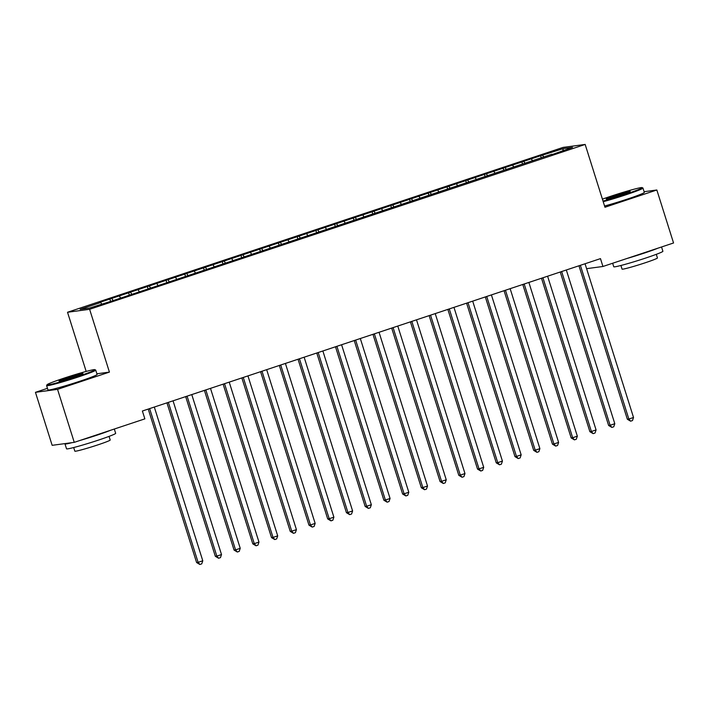 <?xml version="1.0" encoding="UTF-8"?>
<svg xmlns="http://www.w3.org/2000/svg" width="709" height="709" viewBox="0 0 709 709"><rect width="100%" height="100%" fill="white"/><g stroke="black" fill="none" stroke-linecap="round" stroke-linejoin="round"><path stroke-width="1.06" d="M47.459 388.328L35.45 392.325L52.156 445.323L74.259 442.354L144.858 418.868L142.385 411.016L600.47 258.625L602.942 266.478L673.55 242.983L656.844 189.994L644.109 191.696M86.179 371.436L67.523 312.261L563.07 147.401L585.164 144.441L89.618 309.292L67.523 312.261M562.813 150.592L563.336 148.598L540.612 155.732L353.33 218.035L98.631 302.77L100.758 302.486L101.724 303.984M563.336 148.598L572.535 147.366L551.939 154.633M100.758 302.486L80.152 309.337L89.352 308.105L112.066 300.971L551.93 154.216M111.987 298.746L113.183 300.598M119.484 296.256L120.672 298.099M130.722 292.516L131.909 294.368M138.211 290.025L139.407 291.869M149.448 286.285L150.645 288.138M156.937 283.795L158.134 285.638M168.175 280.055L169.371 281.907M175.664 277.565L176.86 279.408M186.901 273.825L188.098 275.677M194.39 271.334L195.587 273.178M205.628 267.594L206.824 269.447M213.125 265.104L214.313 266.947M224.354 261.364L225.551 263.216M231.852 258.874L233.048 260.717M243.09 255.134L244.277 256.986M250.578 252.643L251.775 254.487M261.816 248.903L263.012 250.756M269.305 246.413L270.501 248.256M280.542 242.673L281.739 244.525M288.031 240.183L289.228 242.026M299.269 236.443L300.465 238.295M306.758 233.952L307.954 235.805M317.995 230.212L319.192 232.065M325.493 227.722L326.681 229.574M336.731 223.982L337.918 225.834M344.219 221.492L345.416 223.344M355.457 217.752L356.645 219.604M362.946 215.261L364.142 217.114M374.184 211.521L375.38 213.374M381.672 209.031L382.869 210.883M392.91 205.291L394.107 207.143M400.399 202.801L401.595 204.653M411.637 199.061L412.833 200.913M419.125 196.57L420.322 198.423M430.363 192.83L431.559 194.683M437.861 190.34L439.048 192.192M449.098 186.6L450.286 188.452M456.587 184.11L457.784 185.962M467.825 180.37L469.012 182.222M475.314 177.879L476.51 179.732M486.551 174.139L487.748 175.992M494.04 171.649L495.236 173.501M505.278 167.909L506.474 169.761M512.767 165.419L513.963 167.271M524.004 161.679L525.201 163.531M531.493 159.188L532.689 161.04M542.731 155.448L543.927 157.301M35.45 392.325L57.544 389.356L74.259 442.354M585.164 144.441L604.963 207.25L656.844 189.994M57.544 389.356L109.425 372.101L89.618 309.292M586.609 268.667L602.942 266.478M109.425 372.101L96.894 373.785M540.612 155.732L541.286 157.877M521.886 161.962L522.56 164.107M503.16 168.193L503.833 170.337M484.433 174.423L485.107 176.568M465.707 180.653L466.38 182.798M446.971 186.884L447.645 189.028M428.245 193.114L428.918 195.259M409.518 199.344L410.192 201.489M390.792 205.575L391.465 207.719M372.065 211.805L372.739 213.95M353.33 218.035L354.013 220.18M334.604 224.266L335.277 226.41M315.877 230.496L316.551 232.641M297.151 236.726L297.824 238.871M278.424 242.957L279.098 245.101M259.698 249.187L260.371 251.332M240.963 255.417L241.645 257.562M222.236 261.648L222.91 263.792M203.51 267.878L204.183 270.023M184.783 274.108L185.457 276.253M166.057 280.339L166.73 282.483M147.33 286.569L148.004 288.714M128.595 292.799L129.277 294.944M109.868 299.03L110.542 301.174M578.969 265.778L627.35 419.241L628.848 419.037L580.449 265.547A2.065 1.967 82.4 0 0 580.361 265.317M633.527 417.477L632.481 420.561L630.602 421.181L628.848 419.037L633.527 417.477L585.129 263.996A2.065 1.967 82.4 0 1 585.067 263.748M630.602 421.181L627.35 419.241M560.234 272.008L608.623 425.471L610.112 425.267L561.723 271.777A2.065 1.967 82.4 0 0 561.634 271.547M614.8 423.707L613.746 426.791L611.876 427.412L610.112 425.267L614.8 423.707L566.402 270.226A2.065 1.967 82.4 0 1 566.34 269.978M611.876 427.412L608.623 425.471M541.508 278.238L589.897 431.701L591.386 431.497L542.997 278.008A2.065 1.967 82.4 0 0 542.899 277.777M596.074 429.938L595.019 433.022L593.149 433.642L591.386 431.497L596.074 429.938L547.676 276.457A2.065 1.967 82.4 0 1 547.614 276.209M593.149 433.642L589.897 431.701M603.013 201.072A25.143 1.312 -17.5 0 0 625.498 194.248A25.143 1.312 -17.5 0 0 642.141 187.61A25.143 1.312 -17.5 0 0 610.928 196.207A25.143 1.312 -17.5 0 0 602.411 199.158M642.141 187.61L642.912 188.009A25.763 1.347 162.5 0 1 642.966 188.071A25.763 1.347 162.5 0 1 625.861 194.815A25.763 1.347 162.5 0 1 603.217 201.702M614.57 195.711A12.567 0.656 162.5 0 1 630.195 191.483A12.567 0.656 162.5 0 1 621.855 194.736A12.567 0.656 162.5 0 1 606.248 199.034A12.567 0.656 162.5 0 1 614.57 195.711M628.555 192.325A11.956 0.629 -17.5 0 0 614.933 196.278A11.956 0.629 -17.5 0 0 608.083 198.777M661.541 246.98L662.897 251.27A25.763 1.347 162.5 0 1 645.793 258.014A25.763 1.347 162.5 0 1 613.755 266.761L612.647 263.243M657.899 248.194A25.763 1.347 162.5 0 1 644.242 253.104A25.763 1.347 162.5 0 1 626.836 258.528M656.295 254.327L657.438 257.952A18.549 0.966 162.5 0 1 645.128 262.809A18.549 0.966 162.5 0 1 622.059 269.11L620.916 265.485M642.966 188.071L644.33 192.387A25.763 1.347 162.5 0 1 627.226 199.132A25.763 1.347 162.5 0 1 604.573 206.018M63.695 378.252A25.143 1.312 -17.5 0 0 47.016 384.757A25.143 1.312 -17.5 0 0 78.265 376.302A25.143 1.312 -17.5 0 0 94.909 369.664A25.143 1.312 -17.5 0 0 63.695 378.252M94.909 369.664L95.68 370.063A25.763 1.347 162.5 0 1 95.733 370.116A25.763 1.347 162.5 0 1 78.637 376.86A25.763 1.347 162.5 0 1 46.599 385.607A25.763 1.347 162.5 0 1 46.617 385.536L47.016 384.757M67.337 377.764A12.567 0.656 162.5 0 1 82.962 373.537A12.567 0.656 162.5 0 1 74.622 376.789A12.567 0.656 162.5 0 1 59.024 381.087A12.567 0.656 162.5 0 1 67.337 377.764M81.322 374.379A11.956 0.629 -17.5 0 0 67.701 378.331A11.956 0.629 -17.5 0 0 60.85 380.83M114.309 429.025L115.664 433.323A25.763 1.347 162.5 0 1 98.56 440.067A25.763 1.347 162.5 0 1 66.531 448.815L64.98 443.905A25.763 1.347 162.5 0 1 65.29 443.559M110.666 430.239A25.763 1.347 162.5 0 1 97.009 435.158A25.763 1.347 162.5 0 1 79.603 440.573M72.043 442.655A25.763 1.347 162.5 0 1 64.98 443.905M109.062 436.381L110.205 440.005A18.549 0.966 162.5 0 1 97.895 444.862A18.549 0.966 162.5 0 1 74.826 451.154L73.692 447.53M95.733 370.116L97.098 374.441A25.763 1.347 162.5 0 1 79.993 381.185A25.763 1.347 162.5 0 1 47.964 389.932L46.599 385.607M522.781 284.469L571.17 437.932L572.659 437.728L524.27 284.238A2.065 1.967 82.4 0 0 524.173 284.008M577.339 436.168L576.293 439.252L574.423 439.872L572.659 437.728L577.339 436.168L528.949 282.687A2.065 1.967 82.4 0 1 528.887 282.439M574.423 439.872L571.17 437.932M504.055 290.699L552.435 444.162L553.933 443.958L505.535 290.468A2.065 1.967 82.4 0 0 505.446 290.238M558.612 442.398L557.566 445.482L555.696 446.103L553.933 443.958L558.612 442.398L510.223 288.918A2.065 1.967 82.4 0 1 510.161 288.669M555.696 446.103L552.435 444.162M485.328 296.929L533.709 450.392L535.206 450.188L486.808 296.699A2.065 1.967 82.4 0 0 486.72 296.468M539.886 448.629L538.84 451.713L536.961 452.333L535.206 450.188L539.886 448.629L491.488 295.148A2.065 1.967 82.4 0 1 491.426 294.9M536.961 452.333L533.709 450.392M466.593 303.16L514.982 456.623L516.48 456.419L468.082 302.929A2.065 1.967 82.4 0 0 467.993 302.699M521.159 454.859L520.114 457.943L518.235 458.563L516.48 456.419L521.159 454.859L472.761 301.378A2.065 1.967 82.4 0 1 472.699 301.13M518.235 458.563L514.982 456.623M447.866 309.39L496.256 462.853L497.745 462.649L449.355 309.159A2.065 1.967 82.4 0 0 449.267 308.929M502.433 461.089L501.378 464.173L499.508 464.794L497.745 462.649L502.433 461.089L454.035 307.609A2.065 1.967 82.4 0 1 453.973 307.36M499.508 464.794L496.256 462.853M429.14 315.62L477.529 469.083L479.018 468.879L430.629 315.39A2.065 1.967 82.4 0 0 430.531 315.159M483.706 467.32L482.652 470.404L480.782 471.024L479.018 468.879L483.706 467.32L435.308 313.839A2.065 1.967 82.4 0 1 435.246 313.591M480.782 471.024L477.529 469.083M410.414 321.851L458.803 475.314L460.292 475.11L411.902 321.62A2.065 1.967 82.4 0 0 411.805 321.39M464.971 473.55L463.925 476.634L462.055 477.254L460.292 475.11L464.971 473.55L416.582 320.069A2.065 1.967 82.4 0 1 416.52 319.821M462.055 477.254L458.803 475.314M391.687 328.081L440.067 481.544L441.565 481.34L393.167 327.85A2.065 1.967 82.4 0 0 393.078 327.62M446.245 479.78L445.199 482.864L443.329 483.485L441.565 481.34L446.245 479.78L397.855 326.3A2.065 1.967 82.4 0 1 397.793 326.051M443.329 483.485L440.067 481.544M372.961 334.311L421.341 487.774L422.839 487.57L374.441 334.081A2.065 1.967 82.4 0 0 374.352 333.85M427.518 486.011L426.472 489.095L424.594 489.715L422.839 487.57L427.518 486.011L379.12 332.53A2.065 1.967 82.4 0 1 379.058 332.282M424.594 489.715L421.341 487.774M354.225 340.542L402.615 494.005L404.112 493.801L355.714 340.311A2.065 1.967 82.4 0 0 355.626 340.081M408.792 492.241L407.746 495.325L405.867 495.946L404.112 493.801L408.792 492.241L360.394 338.76A2.065 1.967 82.4 0 1 360.332 338.512M405.867 495.946L402.615 494.005M335.499 346.772L383.888 500.235L385.377 500.031L336.988 346.541A2.065 1.967 82.4 0 0 336.899 346.311M390.065 498.471L389.011 501.555L387.141 502.176L385.377 500.031L390.065 498.471L341.667 344.991A2.065 1.967 82.4 0 1 341.605 344.742M387.141 502.176L383.888 500.235M316.772 353.002L365.162 506.465L366.65 506.261L318.261 352.772A2.065 1.967 82.4 0 0 318.164 352.541M371.339 504.702L370.284 507.786L368.414 508.406L366.65 506.261L371.339 504.702L322.941 351.221A2.065 1.967 82.4 0 1 322.879 350.973M368.414 508.406L365.162 506.465M298.046 359.233L346.435 512.696L347.924 512.492L299.526 359.002A2.065 1.967 82.4 0 0 299.437 358.763M352.603 510.932L351.558 514.016L349.688 514.637L347.924 512.492L352.603 510.932L304.214 357.451A2.065 1.967 82.4 0 1 304.152 357.203M349.688 514.637L346.435 512.696M279.319 365.463L327.7 518.926L329.198 518.722L280.799 365.232A2.065 1.967 82.4 0 0 280.711 364.993M333.877 517.162L332.831 520.246L330.961 520.867L329.198 518.722L333.877 517.162L285.488 363.682A2.065 1.967 82.4 0 1 285.426 363.433M330.961 520.867L327.7 518.926M260.593 371.693L308.973 525.156L310.471 524.952L262.073 371.463A2.065 1.967 82.4 0 0 261.984 371.224M315.151 523.393L314.105 526.477L312.226 527.097L310.471 524.952L315.151 523.393L266.752 369.912A2.065 1.967 82.4 0 1 266.69 369.664M312.226 527.097L308.973 525.156M241.858 377.924L290.247 531.387L291.745 531.183L243.347 377.693A2.065 1.967 82.4 0 0 243.258 377.454M296.424 529.623L295.378 532.707L293.499 533.328L291.745 531.183L296.424 529.623L248.026 376.142A2.065 1.967 82.4 0 1 247.964 375.894M293.499 533.328L290.247 531.387M223.131 384.154L271.52 537.617L273.009 537.413L224.62 383.923A2.065 1.967 82.4 0 0 224.531 383.684M277.698 535.853L276.643 538.937L274.773 539.558L273.009 537.413L277.698 535.853L229.299 382.373A2.065 1.967 82.4 0 1 229.237 382.124M274.773 539.558L271.52 537.617M204.405 390.384L252.794 543.847L254.283 543.643L205.894 390.154A2.065 1.967 82.4 0 0 205.796 389.915M258.962 542.084L257.916 545.168L256.046 545.788L254.283 543.643L258.962 542.084L210.573 388.603A2.065 1.967 82.4 0 1 210.511 388.355M256.046 545.788L252.794 543.847M185.678 396.615L234.067 550.078L235.556 549.874L187.158 396.384A2.065 1.967 82.4 0 0 187.07 396.145M240.236 548.314L239.19 551.398L237.32 552.019L235.556 549.874L240.236 548.314L191.847 394.833A2.065 1.967 82.4 0 1 191.785 394.585M237.32 552.019L234.067 550.078M166.952 402.845L215.332 556.308L216.83 556.104L168.432 402.615A2.065 1.967 82.4 0 0 168.343 402.375M221.509 554.544L220.464 557.629L218.594 558.249L216.83 556.104L221.509 554.544L173.12 401.064A2.065 1.967 82.4 0 1 173.058 400.815M218.594 558.249L215.332 556.308M148.225 409.075L196.606 562.538L198.103 562.334L149.705 408.845A2.065 1.967 82.4 0 0 149.617 408.606M202.783 560.775L201.737 563.859L199.858 564.479L198.103 562.334L202.783 560.775L154.385 407.294A2.065 1.967 82.4 0 1 154.323 407.046M199.858 564.479L196.606 562.538M580.449 265.547L579.102 265.733M561.723 271.777L560.367 271.964M542.997 278.008L541.641 278.194M524.27 284.238L522.914 284.424M505.535 290.468L504.188 290.655M486.808 296.699L485.461 296.885M468.082 302.929L466.735 303.115M449.355 309.159L447.999 309.346M430.629 315.39L429.273 315.576M411.902 321.62L410.546 321.806M393.167 327.85L391.82 328.037M374.441 334.081L373.094 334.267M355.714 340.311L354.367 340.497M336.988 346.541L335.632 346.728M318.261 352.772L316.905 352.958M299.526 359.002L298.179 359.188M280.799 365.232L279.452 365.419M262.073 371.463L260.726 371.649M243.347 377.693L241.999 377.879M224.62 383.923L223.264 384.11M205.894 390.154L204.538 390.34M187.158 396.384L185.811 396.57M168.432 402.615L167.085 402.801M149.705 408.845L148.358 409.031"/></g></svg>

